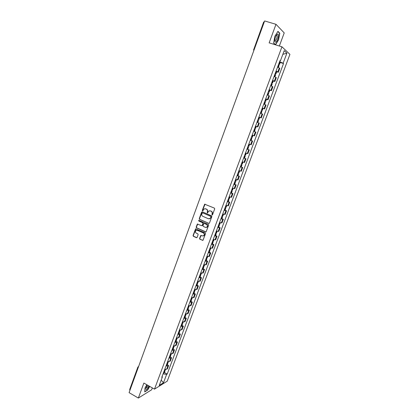 <?xml version="1.0" encoding="UTF-8"?>
<svg xmlns="http://www.w3.org/2000/svg" width="419" height="419" viewBox="0 0 419 419"><rect width="100%" height="100%" fill="white"/><g stroke="black" fill="none" stroke-linecap="round" stroke-linejoin="round"><path stroke-width="0.63" d="M212.019 214.989L212.522 214.758L214.701 208.877L214.387 208.102L204.65 204.194L202.304 210.317L202.518 210.857L202.875 210.815L203.933 209.008L205.567 208.814L206.331 209.144C207.285 209.683 207.609 210.506 207.316 211.616L207.253 212.915L207.62 212.873L208.657 211.076L210.322 210.872L211.092 211.207C212.051 211.742 212.381 212.569 212.082 213.685L212.019 214.989M209.736 210.736L211.317 211.197C212.276 211.736 212.606 212.564 212.307 213.674L212.03 214.434L212.292 214.994M205.074 204.111L202.534 210.312L202.786 210.862M205.006 208.683L206.562 209.144C207.51 209.678 207.84 210.5 207.546 211.611L207.269 212.365L207.525 212.925M199.57 238.479L199.873 239.249L202.969 240.338L205.519 233.666L205.216 232.891L195.589 228.868L193.059 235.52L193.363 236.29L196.422 237.683L197.124 237.369L198.135 234.63L197.831 233.854L196.307 233.168C195.233 232.372 195.123 231.461 195.982 230.434L197.375 230.261L203.367 232.954C204.446 233.734 204.561 234.645 203.723 235.682L202.293 235.871L200.759 235.488L199.57 238.479L200.109 239.218L202.833 240.422M154.496 389.141L143.869 383.06L138.349 398.05L129.078 392.629L264.635 20.95L275.985 24.307L269.155 42.858L281.95 46.808L154.496 389.141L167.244 381.159L289.922 54.355L281.95 46.808M208.72 223.416L209.437 223.091L211.841 216.592L211.532 215.816L202.34 211.815L201.633 212.145L199.261 218.608L199.57 219.378L209.086 223.437M208.672 225.15L206.106 231.864L205.567 231.937L196.459 227.852L196.155 227.088L197.349 224.076L201.555 225.658L202.262 225.338L202.937 223.505L202.634 222.73L198.784 221.028L198.706 220.31L208.369 224.375L208.672 225.15M279.353 46.006L284.218 32.907L275.985 24.307M138.349 398.05L151.641 389.775L152.338 387.905M129.963 390.204L129.654 389.612L137.851 367.133M253.684 49.652L263.687 21.961L264.263 21.971M276.09 71.041L277.813 71.885L279.284 67.951L277.561 67.098M279.284 67.951L279.782 68.355L278.316 72.272L276.75 71.764M277.813 71.885L278.316 72.272M273.308 80.993L274.859 81.506L276.32 77.609L274.089 76.41M272.622 80.333L274.859 81.506M269.878 90.169L271.423 90.693L272.874 86.812L270.632 85.67M269.176 89.577L271.423 90.693M266.468 99.298L268.008 99.827L269.454 95.972L267.191 94.883M265.74 98.769L268.008 99.827M263.08 108.38L264.609 108.919L266.044 105.08L263.771 104.048M262.331 107.913L264.609 108.919M258.911 117.074L261.226 117.959L262.655 114.141L260.367 113.167M258.937 117.011L261.226 117.959M255.663 126.15L257.863 126.952L259.288 123.155L257.303 122.353M255.559 126.056L257.863 126.952M252.196 135.059L254.516 135.897L255.93 132.121L253.615 131.257M250.284 140.182L252.594 141.041L250.269 140.229M248.855 144.01L251.191 144.801L252.594 141.041M246.964 149.085L249.279 149.913L246.938 149.159M245.534 152.919L247.88 153.653L249.279 149.913M243.654 157.947L245.974 158.743L243.622 158.036M242.224 161.781L244.586 162.462L245.974 158.743M241.208 166.94L242.69 167.527L240.323 166.872M238.935 170.596L241.307 171.224L242.69 167.527M237.945 175.666L239.422 176.263L237.044 175.661M235.661 179.369L238.044 179.945L239.422 176.263M234.703 184.355L236.175 184.952L233.781 184.407M232.404 188.089L234.802 188.618L236.175 184.952M231.477 192.997L232.938 193.604L230.534 193.107M229.167 196.773L231.576 197.249L232.938 193.604M228.261 201.591L229.722 202.204L227.302 201.759M225.941 205.404L228.365 205.834L229.722 202.204M225.071 210.144L226.517 210.767L224.092 210.369M222.735 213.999L225.171 214.376L226.517 210.767M221.892 218.655L223.332 219.284L220.892 218.933M219.546 222.547L221.991 222.871L223.332 219.284M218.728 227.124L220.164 227.758L217.712 227.454M216.372 231.047L218.828 231.33L220.164 227.758M215.581 235.546L217.011 236.185L214.549 235.934M213.213 239.506L215.68 239.741L217.011 236.185M212.449 243.926L213.873 244.576L211.401 244.371M210.071 247.928L212.553 248.111L213.873 244.576M209.338 252.269L210.752 252.919L208.269 252.762M206.949 256.302L209.437 256.438L210.752 252.919M206.237 260.566L207.646 261.226L205.153 261.116M203.838 264.635L206.337 264.724L207.646 261.226M203.152 268.82L204.556 269.485L202.052 269.422M200.743 272.926L203.257 272.968L204.556 269.485M200.083 277.038L201.481 277.708L198.967 277.687M197.663 281.175L200.188 281.175L201.481 277.708M197.03 285.213L198.423 285.889L195.893 285.915M194.599 289.382L197.134 289.335L198.423 285.889M193.992 293.347L195.38 294.028L192.84 294.101M191.551 297.548L194.097 297.459L195.38 294.028M190.97 301.439L192.352 302.125L189.802 302.246M188.519 305.676L191.074 305.54L192.352 302.125M187.963 309.494L189.336 310.186L186.774 310.348M185.502 313.763L188.068 313.585L189.336 310.186M184.973 317.508L186.335 318.204L183.768 318.409M182.501 321.808L185.072 321.588L186.335 318.204M181.993 325.479L183.354 326.186L180.772 326.432M179.51 329.816L181.369 329.889L182.092 329.549L183.354 326.186M179.028 333.414L180.385 334.126L179.651 334.477L177.792 334.414M176.535 337.782L178.4 337.834L179.133 337.473L180.385 334.126M176.08 341.312L177.426 342.03L176.692 342.402L174.828 342.36M173.576 345.712L175.441 345.743L176.179 345.361L177.426 342.03M173.147 349.168L174.487 349.891L173.744 350.284L171.879 350.268M170.633 353.599L172.502 353.61L173.246 353.207L174.487 349.891M170.224 356.988L171.56 357.716L170.811 358.13L168.941 358.135M167.705 361.45L169.575 361.44L170.324 361.016L171.56 357.716M167.317 364.771L168.648 365.504L167.893 365.939L166.018 365.96M164.787 369.259L166.662 369.228L167.422 368.788L168.648 365.504M279.902 60.834L280.395 60.881L284.229 50.62L286.91 53.134L283.134 63.222L279.588 61.666M163.075 373.858L166.621 374.418L167.207 374.067L283.511 63.541L283.134 63.222M166.621 374.418L163.504 382.741L159.23 385.412L162.378 376.964L162.106 376.445M280.395 60.881L280.007 60.551L161.776 377.33L162.378 376.964M275.508 44.817L278.562 39.925L279.803 33.206L277.959 31.331L274.833 36.312L273.607 43.105L275.445 44.796M146.844 384.762L144.99 387.994L144.723 391.865L147.671 390.047L149.745 386.423M280.217 62.489L283.511 63.541M164.426 372.517L167.207 374.067M286.91 53.134L282.841 54.344M161.195 380.138L163.504 382.741M279.342 33.07L279.803 33.206M202.241 211.784L199.496 218.592L199.8 219.362L208.95 223.4M210.898 216.885L210.684 216.345L202.618 212.826L201.832 213.852C201.539 214.957 201.864 215.78 202.812 216.319L208.311 218.728L210.008 218.514L211.124 216.874L210.684 216.345M202.581 212.815L210.909 216.335M209.191 218.859L210.233 218.498L210.605 217.686M211.124 216.874L210.83 217.676M197.742 223.976L196.391 227.067L196.694 227.831L205.949 231.953M201.921 225.679L202.497 225.317L203.168 223.489L202.864 222.714L198.784 221.028M199.02 220.247L199.02 221.012M205.404 227.37L206.829 227.182C207.688 226.14 207.573 225.228 206.488 224.437L204.357 223.495L203.65 223.819L202.974 225.652L203.278 226.422L205.404 227.37M206.206 227.47L207.059 227.161C207.913 226.119 207.798 225.207 206.714 224.422L206.488 224.437M204.231 223.458L206.714 224.422M201.136 235.373L199.805 238.448M203.142 235.965L203.959 235.651C204.791 234.619 204.676 233.708 203.603 232.927L203.367 232.954M196.804 230.141L203.603 232.927M195.972 228.769L193.3 235.494L193.599 236.258L196.815 237.693M278.326 65.05L279.085 65.516L278.368 67.443M278.562 64.426L279.442 64.563L278.682 64.091M279.499 61.907L280.253 62.394M277.326 34.143C276.027 35.332 275.183 37.328 274.801 40.13C274.728 41.806 275.089 42.434 275.891 42.026C277.876 40.936 279.468 33.122 277.498 34.059L277.326 34.143M274.785 40.324L275.456 40.591C276.76 39.072 277.294 37.333 277.059 35.379L276.362 35.248M277.828 31.535L279.599 33.326L278.394 39.836L275.419 44.603L273.633 42.953M275.136 44.519L275.419 44.603M147.242 384.993L145.812 388.387C145.712 389.874 146.341 389.88 147.703 388.397L149.159 386.088M145.917 387.905L147.205 387.381L148.3 385.595M149.609 386.344L147.593 389.874L144.738 391.629M274.854 74.352L275.623 74.797L274.89 76.75M275.105 73.686L275.974 73.844L275.21 73.398M276.021 71.225L276.786 71.68L275.974 73.844M271.402 83.601L272.172 84.03M271.664 82.894L272.528 83.077L271.758 82.653M272.565 80.495L273.329 80.93M267.971 92.803L268.747 93.201L267.998 95.213M268.249 92.06L269.098 92.259L268.322 91.861M269.124 89.713L269.899 90.116L269.098 92.259M264.551 101.958L265.337 102.33L264.578 104.368M264.845 101.173L265.688 101.398L264.902 101.021M265.698 98.879L266.479 99.266M261.152 111.061L261.943 111.417M261.461 110.239L262.294 110.485L261.503 110.129M262.294 108.002L263.085 108.359L262.294 110.485M257.774 120.117L258.57 120.447L257.79 122.542M258.094 119.258L258.916 119.525L258.12 119.19M259.701 117.414L258.916 119.525M254.412 129.131L255.213 129.434L254.433 131.529L253.626 131.236L254.433 131.529M254.747 128.23L255.559 128.513L254.752 128.219M255.543 126.103L256.339 126.418L255.559 128.513M251.07 138.076L251.871 138.375L251.075 138.066M251.531 138.26L250.751 140.344L251.096 140.459L251.871 138.375M252.997 135.374L252.191 135.075L252.997 135.374L252.217 137.458L251.41 137.175M247.739 147.006L248.551 147.268L247.765 146.938M247.776 149.342L248.551 147.268M249.661 144.304L248.891 146.362L248.079 146.095M244.429 155.878L245.246 156.119L244.471 155.768M244.476 158.183L245.246 156.119M246.335 153.202L245.586 155.213L244.764 154.972M241.135 164.704L241.962 164.918L241.192 164.552M240.365 166.762L241.197 166.966L241.962 164.918M243.03 162.059L242.297 164.018L241.47 163.798M237.856 173.482L238.689 173.676L237.929 173.288M237.091 175.53L237.929 175.713M239.741 170.868L239.024 172.78L238.191 172.581M234.598 182.213L235.436 182.391L234.687 181.982M233.839 184.25L234.677 184.423L235.436 182.391M235.771 181.49L234.933 181.322M231.356 190.902L232.199 191.059L231.456 190.629M230.602 192.929L231.445 193.08L232.199 191.059M232.535 190.163L231.686 190.011M228.13 199.549L228.978 199.68L228.245 199.234M227.376 201.565L228.229 201.68M229.968 197.019L229.308 198.8L228.46 198.664M224.919 208.149L225.773 208.259L225.05 207.793M224.17 210.155L225.024 210.259L225.773 208.259M226.747 205.65L226.103 207.384L225.249 207.269M221.724 216.702L222.583 216.796L221.871 216.309M220.981 218.697L221.845 218.776M223.542 214.235L222.913 215.921L222.054 215.827M218.55 225.213L219.415 225.286L218.713 224.783M217.807 227.203L218.676 227.255M219.745 224.406L218.875 224.343M215.387 233.682L216.256 233.739L215.565 233.215M214.654 235.661L215.528 235.693M216.586 232.859L215.712 232.817M212.244 242.109L213.119 242.145L212.433 241.601M211.511 244.078L212.386 244.104L213.119 242.145M213.444 241.265L212.564 241.25M209.112 250.494L209.992 250.51L209.317 249.949M208.384 252.448L209.264 252.458L209.992 250.51M210.877 248.142L210.312 249.651L209.437 249.635M206.001 258.837L206.886 258.832L206.216 258.256M205.273 260.78L206.169 260.754M207.211 257.957L206.321 257.984M202.906 267.133L203.791 267.113L203.136 266.515M202.183 269.071L203.079 269.024M204.116 266.243L203.22 266.285M199.821 275.393L200.717 275.351L200.067 274.738M199.104 277.32L200.004 277.252M201.549 273.12L201.031 274.508L200.135 274.55M196.757 283.611L197.653 283.548L197.014 282.919M196.04 285.528L196.946 285.439M197.978 282.689L197.066 282.767M193.704 291.786L194.605 291.708L193.976 291.058M192.991 293.693L193.903 293.583M194.929 290.849L194.018 290.948M190.666 299.92L191.577 299.821L190.954 299.161M189.959 301.821L190.875 301.69M191.897 298.967L190.98 299.087M187.644 308.017L188.56 307.902L187.942 307.221M186.942 309.903L187.864 309.756M188.875 307.048L187.953 307.19M184.638 316.073L185.554 315.936L184.962 315.25M183.941 317.948L184.868 317.785M185.874 315.088L184.947 315.245M181.647 324.086L182.569 323.934L182.056 323.274M180.95 325.956L181.883 325.773M182.888 323.086L181.956 323.264M178.672 332.063L179.599 331.89L179.149 331.251M177.975 333.922L178.913 333.718M179.913 331.047L178.976 331.246M175.708 339.998L176.64 339.809L176.247 339.191M175.016 341.852L175.959 341.626M176.954 338.971L176.011 339.186M172.764 347.896L173.696 347.691L173.356 347.089M172.073 349.739L173.021 349.498M174.011 346.853L173.063 347.089M169.831 355.757L170.769 355.532L170.47 354.945M169.145 357.59L170.098 357.328M171.078 354.699L170.13 354.951M166.909 363.577L167.851 363.336L167.59 362.765M166.228 365.399L167.186 365.122M168.166 362.503L167.207 362.775M164.007 371.36L164.955 371.103L164.725 370.543M163.326 373.172L164.29 372.879M165.264 370.27L164.3 370.564M169.575 361.44L170.811 358.13M172.502 353.61L173.744 350.284M175.441 345.743L176.692 342.402M178.4 337.834L179.651 334.477M181.369 329.889L182.626 326.516M184.355 321.907L185.617 318.513M187.351 313.883L188.623 310.474M190.367 305.818L191.645 302.392M193.395 297.715L194.683 294.274M196.438 289.571L197.731 286.114M199.502 281.385L200.801 277.907M202.576 273.157L203.88 269.663M205.666 264.892L206.976 261.383M208.772 256.58L210.092 253.055M211.894 248.231L213.219 244.686M215.031 239.836L216.361 236.274M218.184 231.403L219.525 227.821M221.352 222.924L222.699 219.326M224.537 214.402L225.888 210.783M227.742 205.834L229.099 202.199M230.958 197.229L232.325 193.573M234.195 188.571L235.567 184.899M237.442 179.871L238.825 176.179M240.716 171.13L242.098 167.417M243.999 162.342L245.393 158.607M247.299 153.506L248.703 149.756M250.62 144.628L252.029 140.857M253.956 135.698L255.375 131.912M257.313 126.727L258.738 122.919M260.681 117.708L262.116 113.874M264.075 108.636L265.51 104.787M267.479 99.523L268.93 95.652M270.904 90.357L272.36 86.466M274.351 81.145L275.812 77.232M166.662 369.228L167.893 365.939M137.992 366.976L138.181 367.667M137.861 367.107L138.647 366.384M253.778 50.715L253.621 49.573L254.176 49.631M278.027 67.291L278.776 65.28M279.133 64.327L279.95 62.143M279.08 64.301L279.897 62.117M277.975 67.265L278.724 65.254M274.55 76.598L275.309 74.572M275.66 73.624L276.472 71.45M275.613 73.597L276.42 71.424M274.497 76.577L275.257 74.545M271.093 85.858L271.858 83.816M272.209 82.868L273.015 80.71M272.156 82.847L272.963 80.684M271.041 85.837L271.805 83.79M267.657 95.071L268.422 93.008M268.773 92.07L269.579 89.923M268.726 92.044L269.527 89.896M267.6 95.045L268.37 92.987M264.232 104.231L265.007 102.152M265.358 101.22L266.154 99.083M265.306 101.194L266.107 99.057M264.18 104.211L264.96 102.131M260.833 113.345L261.613 111.25M261.959 110.323L262.755 108.196M261.906 110.297L262.703 108.175M260.78 113.324L261.561 111.229M257.444 122.411L258.235 120.3M258.581 119.373L259.371 117.262M258.528 119.352L259.319 117.241M257.392 122.39L258.183 120.279M254.087 131.404L254.872 129.303M255.218 128.382L256.004 126.276M255.166 128.361L255.951 126.26M254.034 131.383L254.82 129.282M251.871 137.343L252.652 135.248M251.819 137.322L252.599 135.232M250.698 140.328L251.479 138.239M247.425 149.243L248.205 147.169M248.546 146.257L249.321 144.178M248.488 146.236L249.263 144.162M247.372 149.227L248.148 147.148M244.12 158.094L244.895 156.03M245.23 155.124L245.995 153.082M245.178 155.103L245.943 153.066M244.068 158.078L244.843 156.009M240.836 166.903L241.601 164.845M241.941 163.944L242.685 161.944M241.883 163.929L242.632 161.923M240.778 166.888L241.548 164.829M237.563 175.661L238.327 173.618M238.662 172.717L239.396 170.753M238.61 172.701L239.343 170.737M237.51 175.645L238.275 173.602M234.31 184.376L235.069 182.344M235.405 181.448L236.122 179.521M235.347 181.437L236.07 179.505M234.258 184.365L235.017 182.328M231.073 193.049L231.827 191.022M232.157 190.137L232.864 188.241M232.105 190.121L232.812 188.225M231.016 193.033L231.775 191.012M227.852 201.675L228.601 199.659M228.931 198.774L229.628 196.92M228.879 198.763L229.575 196.904M227.795 201.659L228.549 199.648M224.647 210.254L225.396 208.253M225.726 207.374L226.401 205.551M225.668 207.363L226.349 205.535M224.594 210.244L225.338 208.243M221.457 218.797L222.201 216.801M222.531 215.926L223.196 214.14M222.473 215.916L223.144 214.125M221.405 218.786L222.149 216.791M218.289 227.292L219.027 225.307M219.352 224.437L220.006 222.683M219.299 224.427L219.954 222.667M218.231 227.281L218.975 225.296M215.13 235.74L215.869 233.765M216.194 232.901L216.833 231.183M216.136 232.891L216.78 231.168M215.078 235.735L215.811 233.76M211.993 244.151L212.726 242.187M213.046 241.323L213.674 239.642M212.988 241.318L213.622 239.626M211.935 244.141L212.669 242.182M208.866 252.516L209.594 250.562M209.919 249.708L210.532 248.058M209.861 249.698L210.479 248.043M208.814 252.51L209.542 250.557M205.76 260.843L206.483 258.9M206.803 258.046L207.405 256.428M206.745 258.041L207.353 256.418M205.703 260.838L206.431 258.895M202.665 269.124L203.388 267.191M203.707 266.343L204.294 264.761M203.65 266.337L204.242 264.745M202.607 269.118L203.33 267.186M199.591 277.368L200.308 275.44M200.622 274.597L201.204 273.047M200.565 274.592L201.146 273.036M199.533 277.362L200.251 275.44M196.527 285.569L197.244 283.653M197.553 282.815L198.124 281.296M197.501 282.809L198.072 281.28M196.469 285.564L197.187 283.647M193.478 293.729L194.191 291.823M194.505 290.985L195.06 289.498M194.447 290.985L195.008 289.487M193.426 293.724L194.133 291.818M190.451 301.848L191.158 299.952M191.467 299.119L192.012 297.663M191.41 299.119L191.96 297.652M190.394 301.848L191.101 299.952M187.434 309.924L188.136 308.038M188.445 307.211L188.979 305.786M188.388 307.211L188.922 305.776M187.377 309.924L188.079 308.038M184.428 317.963L185.13 316.088M185.439 315.266L185.957 313.873M185.381 315.266L185.905 313.862M184.376 317.963L185.072 316.088M181.443 325.966L182.139 324.096M182.448 323.274L182.956 321.918M182.391 323.279L182.904 321.907M181.385 325.966L182.082 324.096M178.473 333.922L179.164 332.063M179.468 331.251L179.966 329.921M179.411 331.251L179.913 329.91M178.415 333.927L179.107 332.068M175.514 341.846L176.205 339.998M176.509 339.186L176.991 337.887M176.451 339.186L176.938 337.876M175.456 341.846L176.148 339.998M172.57 349.729L173.257 347.885M173.56 347.079L174.032 345.811M173.503 347.084L173.979 345.801M172.513 349.729L173.199 347.89M169.643 357.569L170.329 355.741M170.627 354.935L171.088 353.699M170.57 354.94L171.036 353.688M169.585 357.575L170.266 355.741M166.731 365.378L167.406 363.556M167.705 362.754L168.16 361.545M167.647 362.76L168.108 361.534M166.668 365.384L167.349 363.561M163.829 373.146L164.505 371.328M164.803 370.537L165.243 369.354M164.746 370.543L165.191 369.343M163.771 373.151L164.447 371.339M279.442 64.563L280.253 62.384M276.404 35.18L277.059 35.379M276.55 35.138L277.498 34.059M271.433 86.005L272.177 84.02M272.528 83.077L273.335 80.919M265.688 101.398L266.484 99.261M261.173 113.476L261.943 111.412M237.924 175.718L238.689 173.676M235.766 181.5L236.468 179.631M232.529 190.168L233.21 188.346M228.224 201.691L228.978 199.68M221.84 218.786L222.583 216.796M218.671 227.271L219.415 225.286M219.739 224.422L220.352 222.777M215.523 235.708L216.256 233.739M216.581 232.875L217.178 231.272M213.439 241.286L214.02 239.726M206.158 260.77L206.886 258.832M207.201 257.978L207.751 256.507M203.068 269.045L203.791 267.113M204.111 266.264L204.64 264.834M199.999 277.273L200.717 275.351M196.94 285.459L197.653 283.548M197.967 282.71L198.47 281.364M193.897 293.609L194.605 291.708M194.919 290.87L195.406 289.566M190.87 301.717L191.577 299.821M191.886 298.993L192.358 297.731M187.853 309.782L188.56 307.902M188.869 307.075L189.325 305.849M184.858 317.812L185.554 315.936M185.863 315.114L186.303 313.931M181.872 325.799L182.569 323.934M182.878 323.117L183.302 321.97M178.903 333.749L179.599 331.89M179.903 331.078L180.311 329.973M175.949 341.658L176.64 339.809M176.944 339.002L177.342 337.934M173.01 349.53L173.696 347.691M174 346.885L174.383 345.858M170.083 357.36L170.769 355.532M171.067 354.731L171.439 353.741M167.171 365.159L167.851 363.336M168.15 362.54L168.506 361.587M164.274 372.915L164.955 371.103M165.248 370.307L165.589 369.396"/></g></svg>
